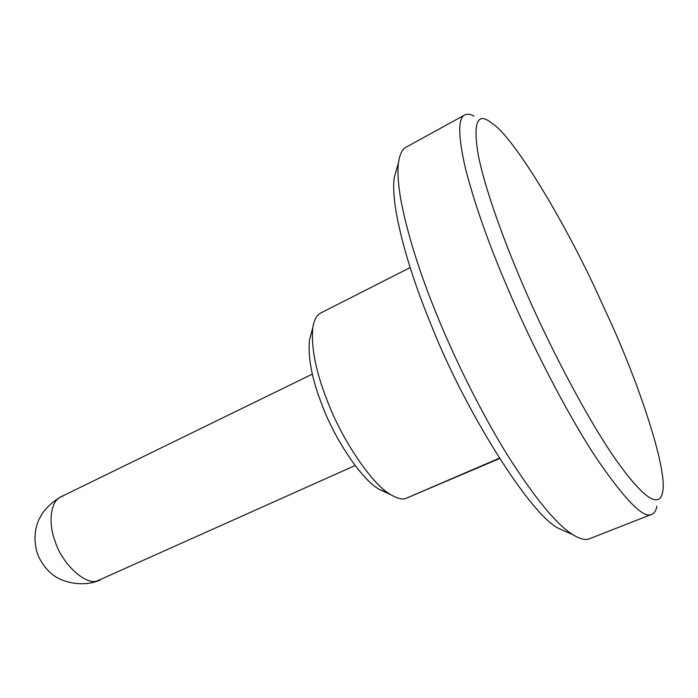 <?xml version="1.0" encoding="UTF-8"?>
<svg xmlns="http://www.w3.org/2000/svg" width="698" height="698" viewBox="0 0 698 698"><rect width="100%" height="100%" fill="white"/><g stroke="black" fill="none" stroke-linecap="round" stroke-linejoin="round"><path stroke-width="1.05" d="M612.146 325.469L595.089 288.195C561.768 217.034 516.084 142.156 494.926 125.413L488.417 120.667C476.76 113.512 473.34 124.768 478.147 154.459C484.08 185.232 501.705 235.584 522.13 283.056C547.729 343.329 587.542 419.594 616.727 460.95C645.982 501.941 659.566 506.914 662.577 492.448C667.89 471.22 641.008 389.842 612.146 325.469M656.958 506.137C656.041 510.613 654.331 513.335 651.827 514.295L651.653 514.356C643.425 519.033 624.405 499.402 594.609 455.471C565.197 410.25 530.55 342.186 507.245 287.21C488.312 242.817 474.396 203.284 465.496 168.611C458.08 136.346 457.827 118.459 464.755 114.952C467.267 113.687 470.373 114.071 474.073 116.104M568.469 532.74L558.575 528.377C530.297 514.801 465.156 410.895 431.922 326.751C414.403 284.479 402.537 246.647 396.307 213.23C393.768 198.153 393.079 186.27 394.248 177.58L397.223 167.18M464.755 114.952L406.184 147.138C402.24 149.18 399.675 154.38 398.497 162.739C397.328 171.708 398.122 184.124 400.879 199.968C407.615 235.147 420.344 275.256 439.068 320.295C457.059 363.815 482.676 415.31 508.423 456.623C535.218 498.547 556.638 524.547 572.7 534.607C579.898 539.013 585.456 540.4 589.391 538.769L651.827 514.295M388.367 493.076L379.52 489.525C362.009 480.285 334.726 439.121 322.301 405.66C312.041 379.494 307.766 357.612 309.484 340.013L311.334 333.112M410.145 267.587L320.932 312.905C316.84 314.877 314.126 319.789 312.8 327.641C310.95 347.081 315.793 371.502 327.336 400.896C341.331 438.484 371.921 484.752 391.159 494.899C396.673 498.119 401.228 499.436 404.823 498.861L499.602 458.542M63.483 495.816L61.171 496.697C50.614 500.614 47.979 522.819 54.994 540.915C61.616 563.382 85.235 585.378 97.039 580.998L355.142 465.496M404.823 498.861L499.367 458.185M558.575 528.377L572.7 534.607M394.248 177.58L398.497 162.739M309.484 340.013L312.8 327.641M379.52 489.525L391.159 494.899M100.198 580.012C85.662 586.713 64.05 584.113 51.888 574.044C45.187 568.355 40.275 561.323 37.16 552.947C33.827 541.29 34.377 530.253 38.8 519.827L42.604 512.925C47.892 506.033 54.078 500.632 61.154 496.706L312.338 374.128"/></g></svg>
